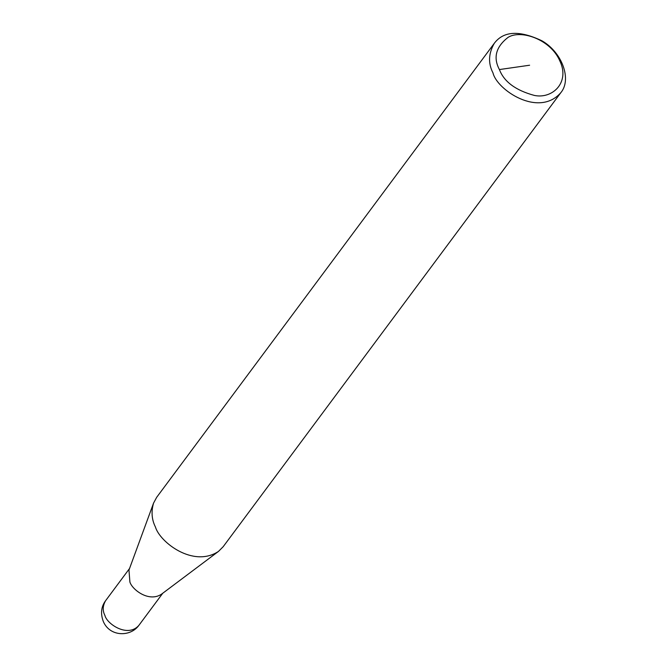 <?xml version="1.0" encoding="UTF-8"?>
<svg xmlns="http://www.w3.org/2000/svg" width="667" height="667" viewBox="0 0 667 667"><rect width="100%" height="100%" fill="white"/><g stroke="black" fill="none" stroke-linecap="round" stroke-linejoin="round"><path stroke-width="1" d="M560.772 92.738L223.162 546.723L218.484 551.409L161.439 594.23C148.841 602.559 132.116 589.628 129.898 581.999L128.964 570.085L153.552 503.118L156.695 497.29L494.297 43.305C503.577 30.932 519.485 30.115 542.029 40.845C562.423 52.61 571.894 79.715 560.772 92.738C538.502 118.034 496.815 89.645 493.013 72.97C488.036 63.407 488.461 53.51 494.297 43.305M218.484 551.409C193.288 568.076 159.855 542.213 155.411 526.963C151.709 519.601 151.092 511.647 153.552 503.118M499.408 69.56C493.038 57.629 495.889 46.932 507.946 37.452C520.502 29.265 550.475 39.12 559.821 60.889C570.243 82.508 552.384 99.225 534.367 95.431C515.683 90.362 504.027 81.733 499.408 69.56L529.615 65.224M162.781 593.213L138.828 625.429C127.697 638.077 106.853 623.878 104.952 615.541C102.46 610.755 102.676 605.811 105.594 600.709L129.548 568.501M138.828 625.429C130.549 636.96 110.063 637.027 103.377 621.661C100.375 613.69 101.117 606.712 105.594 600.709"/></g></svg>

